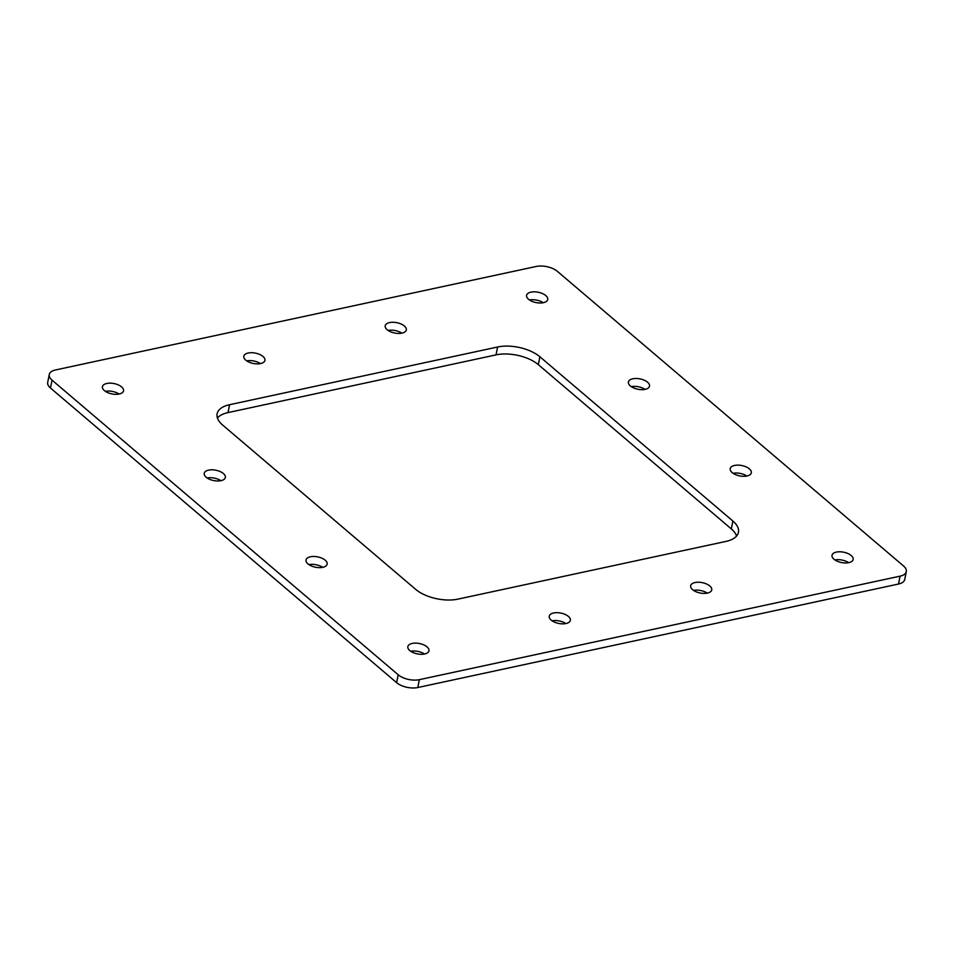 <?xml version="1.0" encoding="UTF-8"?>
<svg xmlns="http://www.w3.org/2000/svg" width="954" height="954" viewBox="0 0 954 954"><rect width="100%" height="100%" fill="white"/><g stroke="black" fill="none" stroke-linecap="round" stroke-linejoin="round"><path stroke-width="1.43" d="M707.391 593.09A10.756 5.283 -168.8 0 1 695.907 591.683A10.756 5.283 -168.8 0 1 690.636 585.732A10.756 5.283 -168.8 0 1 694.989 582.548A10.756 5.283 -168.8 0 1 706.473 583.955A10.756 5.283 -168.8 0 1 711.744 589.906A10.756 5.283 -168.8 0 1 707.391 593.09M308.953 564.637A10.756 5.283 -168.8 0 1 322.679 567.356M307.987 563.909A10.756 5.283 -168.8 0 1 306.043 559.962A10.756 5.283 -168.8 0 1 313.83 556.468A10.756 5.283 -168.8 0 1 325.207 560.201A10.756 5.283 -168.8 0 1 327.15 564.148A10.756 5.283 -168.8 0 1 319.363 567.642A10.756 5.283 -168.8 0 1 307.987 563.909M246.728 360.886A10.756 5.283 -168.8 0 1 260.454 363.605M248.171 353.028A10.756 5.283 -168.8 0 1 259.655 354.435A10.756 5.283 -168.8 0 1 264.926 360.385A10.756 5.283 -168.8 0 1 260.573 363.569A10.756 5.283 -168.8 0 1 249.089 362.162A10.756 5.283 -168.8 0 1 243.819 356.212A10.756 5.283 -168.8 0 1 248.171 353.028M565.996 623.534A10.756 5.283 -168.8 0 1 554.512 622.127A10.756 5.283 -168.8 0 1 549.242 616.177A10.756 5.283 -168.8 0 1 553.594 612.993A10.756 5.283 -168.8 0 1 565.078 614.4A10.756 5.283 -168.8 0 1 570.349 620.35A10.756 5.283 -168.8 0 1 565.996 623.534M207.149 477.978A10.756 5.283 -168.8 0 1 220.875 480.697M206.183 477.25A10.756 5.283 -168.8 0 1 204.228 473.303A10.756 5.283 -168.8 0 1 212.026 469.809A10.756 5.283 -168.8 0 1 223.391 473.542A10.756 5.283 -168.8 0 1 225.347 477.489A10.756 5.283 -168.8 0 1 217.548 480.983A10.756 5.283 -168.8 0 1 206.183 477.25M388.123 330.442A10.756 5.283 -168.8 0 1 401.849 333.161M389.566 322.583A10.756 5.283 -168.8 0 1 401.05 323.99A10.756 5.283 -168.8 0 1 406.321 329.953A10.756 5.283 -168.8 0 1 401.956 333.137A10.756 5.283 -168.8 0 1 390.472 331.718A10.756 5.283 -168.8 0 1 385.213 325.767A10.756 5.283 -168.8 0 1 389.566 322.583M410.769 651.284A10.756 5.283 -168.8 0 1 424.482 654.003M409.803 650.556A10.756 5.283 -168.8 0 1 407.847 646.621A10.756 5.283 -168.8 0 1 415.646 643.115A10.756 5.283 -168.8 0 1 427.01 646.848A10.756 5.283 -168.8 0 1 428.954 650.795A10.756 5.283 -168.8 0 1 421.167 654.301A10.756 5.283 -168.8 0 1 409.803 650.556M105.334 391.331A10.756 5.283 -168.8 0 1 119.059 394.038M106.788 383.472A10.756 5.283 -168.8 0 1 118.272 384.879A10.756 5.283 -168.8 0 1 123.531 390.83A10.756 5.283 -168.8 0 1 119.178 394.014A10.756 5.283 -168.8 0 1 107.695 392.607A10.756 5.283 -168.8 0 1 102.424 386.656A10.756 5.283 -168.8 0 1 106.788 383.472M545.76 295.561A10.756 5.283 -168.8 0 1 547.715 299.508A10.756 5.283 -168.8 0 1 539.916 303.002A10.756 5.283 -168.8 0 1 528.552 299.27A10.756 5.283 -168.8 0 1 526.596 295.323A10.756 5.283 -168.8 0 1 534.395 291.829A10.756 5.283 -168.8 0 1 545.76 295.561M647.575 382.208A10.756 5.283 -168.8 0 1 649.519 386.155A10.756 5.283 -168.8 0 1 641.732 389.661A10.756 5.283 -168.8 0 1 630.356 385.917A10.756 5.283 -168.8 0 1 628.412 381.982A10.756 5.283 -168.8 0 1 636.199 378.476A10.756 5.283 -168.8 0 1 647.575 382.208M749.379 468.867A10.756 5.283 -168.8 0 1 751.323 472.814A10.756 5.283 -168.8 0 1 743.536 476.308A10.756 5.283 -168.8 0 1 732.171 472.576A10.756 5.283 -168.8 0 1 730.215 468.629A10.756 5.283 -168.8 0 1 738.014 465.135A10.756 5.283 -168.8 0 1 749.379 468.867M851.183 555.526A10.756 5.283 -168.8 0 1 853.138 559.461A10.756 5.283 -168.8 0 1 845.339 562.967A10.756 5.283 -168.8 0 1 833.975 559.223A10.756 5.283 -168.8 0 1 832.019 555.288A10.756 5.283 -168.8 0 1 839.818 551.782A10.756 5.283 -168.8 0 1 851.183 555.526M693.546 590.395A10.756 5.283 -168.8 0 1 707.272 593.114M552.151 620.839A10.756 5.283 -168.8 0 1 565.877 623.558M529.518 299.997A10.756 5.283 -168.8 0 1 543.231 302.716M733.125 473.303A10.756 5.283 -168.8 0 1 746.851 476.022M834.941 559.962A10.756 5.283 -168.8 0 1 848.666 562.669M217.417 417.971A30.743 15.097 -168.8 0 1 228.006 412.593L496.032 354.876A30.743 15.097 -168.8 0 1 538.33 364.655L731.324 528.921A30.743 15.097 -168.8 0 1 736.583 536.029M898.513 584.027L900.075 576.156A15.371 7.549 11.2 0 0 906.3 571.601L904.738 579.483A15.371 7.549 -168.8 0 1 898.513 584.027L417.78 687.536A15.371 7.549 -168.8 0 1 396.637 682.659L50.479 388.028A15.371 7.549 -168.8 0 1 47.7 382.399L49.262 374.517A15.371 7.549 11.2 0 0 52.041 380.145L50.479 388.028M631.321 386.644A10.756 5.283 -168.8 0 1 645.047 389.363M49.262 374.517A15.371 7.549 11.2 0 1 55.487 369.973L536.22 266.464A15.371 7.549 11.2 0 1 557.363 271.341L903.521 565.972A15.371 7.549 11.2 0 1 906.3 571.601M396.637 682.659L398.188 674.776L52.041 380.145M900.075 576.156L419.343 679.665L417.78 687.536M497.594 347.006A30.743 15.097 -168.8 0 1 539.892 356.772L732.887 521.039A30.743 15.097 -168.8 0 1 738.456 532.308A30.743 15.097 -168.8 0 1 725.994 541.407L457.968 599.124A30.743 15.097 -168.8 0 1 415.67 589.345L222.676 425.079A30.743 15.097 -168.8 0 1 217.107 413.809A30.743 15.097 -168.8 0 1 229.568 404.711L497.594 347.006L496.032 354.876M398.188 674.776A15.371 7.549 11.2 0 0 419.343 679.665M539.892 356.772L538.33 364.655M229.568 404.711L228.006 412.593M732.887 521.039L731.324 528.921"/></g></svg>
